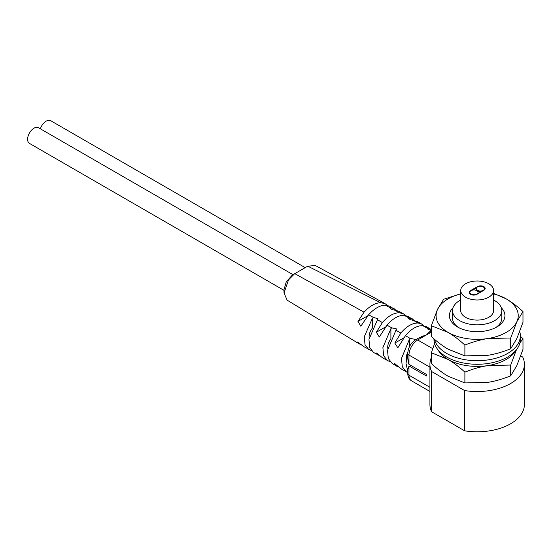 <?xml version="1.0" encoding="UTF-8"?>
<svg xmlns="http://www.w3.org/2000/svg" width="552" height="552" viewBox="0 0 552 552"><rect width="100%" height="100%" fill="white"/><g stroke="black" fill="none" stroke-linecap="round" stroke-linejoin="round"><path stroke-width="0.83" d="M476.873 294.34A4.519 2.608 180 0 1 470.483 294.34A4.519 2.608 180 0 1 469.159 292.498A4.519 2.608 180 0 1 470.483 290.656L477.452 286.626A4.519 2.608 180 0 1 482.379 286.06A4.519 2.608 180 0 1 485.167 288.475A4.519 2.608 180 0 1 483.842 290.317L476.873 294.34M485.125 288.806A4.519 2.608 0 0 0 483.531 287.137M476.479 287.861L472.622 290.09M470.056 291.608A4.519 2.608 0 0 0 469.193 292.836M488.782 283.776A16.429 9.487 0 0 0 470.877 281.72A16.429 9.487 0 0 0 460.734 290.483A16.429 9.487 0 0 0 465.543 297.19A16.429 9.487 0 0 0 483.448 299.253A16.429 9.487 0 0 0 493.591 290.483A16.429 9.487 0 0 0 488.782 283.776M460.734 290.483L460.734 310.61A16.429 9.487 0 0 0 465.543 317.317A16.429 9.487 0 0 0 483.448 319.373A16.429 9.487 0 0 0 493.591 310.61L493.591 290.483M493.591 300.005A24.647 14.228 180 0 1 494.592 300.55A24.647 14.228 180 0 1 501.809 310.61A24.647 14.228 180 0 1 486.595 323.755A24.647 14.228 180 0 1 459.733 320.671A24.647 14.228 180 0 1 452.516 310.61A24.647 14.228 180 0 1 460.734 300.005M431.347 357.627A47.237 27.276 0 0 0 429.925 364.272A47.237 27.276 0 0 0 431.623 371.517L464.611 390.561A47.237 27.276 0 0 0 524.4 364.272A47.237 27.276 0 0 0 522.703 357.027L520.75 355.902M421.583 336.547L426.379 334.954L418.706 338.01M432.727 348.664L417.698 339.984A12.323 7.114 120 0 0 408.984 355.074A4.106 2.374 180 0 1 407.776 353.397L407.804 358.296C408.08 361.663 408.473 363.671 408.977 364.334L407.783 357.765M407.776 353.563L406.003 363.437L407.776 371.248M408.977 365.941L407.776 369.716L407.776 373.525A4.106 2.374 0 0 0 408.984 375.201L408.977 365.941L426.344 375.967L426.344 374.359L408.977 364.334L408.984 355.074L429.925 367.17M431.305 330.738L427.11 328.64L428.076 328.364L428.076 329.606M431.347 329.537L426.448 326.749L422.818 325.666C417.029 325.507 411.24 328.847 405.444 335.699L397.819 347.801L394.804 343.068L403.802 337.872M409.487 346.635L409.487 339.094L410.15 338.39L415.097 339.342L414.959 340.204M429.836 331.586L426.379 334.96L430.18 331.421M429.925 364.272L429.925 404.519A47.237 27.276 0 0 0 431.623 411.764L464.611 430.808A47.237 27.276 0 0 0 524.4 404.519L524.4 364.272M464.611 390.561L464.611 430.808M431.623 411.764L431.623 371.517M423.915 325.818L421.818 324.127L418.147 323.051C412.372 322.927 406.603 326.26 400.828 333.049L394.804 343.068M390.899 338.783L390.899 328.661L391.713 327.847L396.508 328.895L387.525 350.347L388.325 358.51L392.327 363.664L399.593 367.425M395.86 363.92L394.804 364.534L397.019 366.438M394.804 364.534L394.542 363.568L401.704 369.198L407.776 372.593M409.487 339.094L401.456 358.503L402.304 366.735L406.389 371.944M431.084 329.385L428.076 328.364M421.818 324.127L417.195 321.526L413.365 320.401C409.715 319.58 408.225 318.759 408.887 317.931L409.487 317.931L409.487 319.187M408.521 318.235L408.887 317.931L404.092 315.295C398.392 315.302 392.693 318.587 387 325.162L379.3 337.03L376.347 332.256L385.634 326.894M405.444 315.447L403.367 313.784L399.393 312.742C393.728 312.798 388.063 316.068 382.405 322.547L376.347 332.256M372.469 328.012L372.31 318.442L373.407 317.448L377.92 318.676L368.964 339.404L369.661 347.429L373.504 352.452L380.804 356.261M377.333 353.156L376.347 353.722L378.217 355.274M376.347 353.722L376.036 352.79L382.929 358.082L390.209 361.87M390.899 328.661L382.888 347.615L383.661 355.757L387.628 360.877M414.669 320.608L407.969 316.351L404.092 315.295M412.579 318.932L409.487 317.931M403.367 313.784L398.772 311.231L394.528 310.107C391.154 309.403 389.705 308.623 390.174 307.768L390.899 307.705L390.899 309.01M389.933 308.064L390.174 307.768L385.268 305.152C379.728 305.415 374.18 308.616 368.639 314.757L360.836 326.225L357.965 321.409L367.825 315.716M386.089 305.166L386.648 304.842L385.013 303.628L380.556 302.655C375.056 303 369.557 306.167 364.065 312.177L357.965 321.409M385.013 303.628L315.433 265.54L307.747 266.167L294.554 273.799L288.496 279.912L284.011 293.002L287.15 300.171L359.352 343.944L361.877 344.903M358.841 342.364L357.965 342.868L359.352 343.944M357.965 342.868L357.572 341.985L364.072 346.787L371.392 350.61M372.31 318.442L364.327 336.658L364.989 344.641L368.791 349.623M396.239 310.341L389.595 306.153L385.268 305.152M386.648 304.842L387.104 305.284M394.176 308.685L390.899 307.705M291.925 275.503L286.267 281.782L284.011 289.648L284.011 293.002M284.011 290.359L29.47 143.403A9.039 5.216 -60 0 1 27.6 139.263A9.039 5.216 -60 0 1 31.547 130.168A9.039 5.216 -60 0 1 38.509 127.747L293.105 274.737M40.372 128.823A9.039 5.216 -60 0 1 50.708 120.709L305.09 267.568M369.212 337.665A9.039 5.216 -60 0 1 372.31 328.198M387.794 348.353A9.039 5.216 -60 0 1 387.704 347.167A9.039 5.216 -60 0 1 390.726 339.149M406.375 359.062A9.039 5.216 -60 0 1 406.293 357.896A9.039 5.216 -60 0 1 407.838 352.197M470.794 294.506A4.106 2.374 180 0 1 469.862 293.002L469.862 292.332A4.106 2.374 0 0 0 471.063 294.009A4.106 2.374 0 0 0 475.541 294.52A4.106 2.374 0 0 0 478.073 292.332A4.106 2.374 0 0 0 476.873 290.656A4.106 2.374 0 0 0 472.395 290.138A4.106 2.374 0 0 0 469.862 292.332M478.073 292.332L478.073 293.002A4.106 2.374 180 0 1 477.846 293.781M481.703 291.553A4.106 2.374 180 0 1 477.452 290.987A4.106 2.374 180 0 1 476.252 289.31L476.252 288.641A4.106 2.374 0 0 0 477.452 290.317A4.106 2.374 0 0 0 481.93 290.835A4.106 2.374 0 0 0 484.463 288.641A4.106 2.374 0 0 0 483.262 286.964A4.106 2.374 0 0 0 478.784 286.447A4.106 2.374 0 0 0 476.252 288.641M484.463 288.641L484.463 289.31A4.106 2.374 180 0 1 484.27 290.035M460.734 293.837L443.622 299.274L437.488 309.5A41.076 23.715 0 0 0 448.114 332.407A41.076 23.715 0 0 0 487.796 338.548A41.076 23.715 0 0 0 516.838 321.775L522.979 311.549C517.1 306.16 511.511 301.937 506.205 298.873L493.591 293.333M522.979 311.549L522.979 322.327L516.838 338.548L510.703 348.774C502.686 352.01 495.047 354.191 487.796 355.315L464.887 355.867L448.114 349.181C442.738 346.056 437.149 341.833 431.347 336.499L431.347 325.721L448.114 332.407C453.496 335.533 459.085 339.756 464.887 345.09C472.919 341.854 480.55 339.673 487.796 338.548L510.703 337.996L510.703 348.774M510.703 337.996L516.838 321.775A41.076 23.715 0 0 0 506.205 298.873A41.076 23.715 0 0 0 493.591 293.905M460.734 293.905A41.076 23.715 0 0 0 448.114 298.873A41.076 23.715 0 0 0 437.488 309.5L431.347 325.721M501.292 307.705A27.766 16.029 180 0 1 496.8 326.977A27.766 16.029 180 0 1 457.525 326.977L457.525 326.977A27.766 16.029 180 0 1 453.033 307.705M464.887 345.09L464.887 355.867M452.516 310.61L452.516 318.187A24.647 14.228 0 0 0 458.698 327.612M495.627 327.612A24.647 14.228 0 0 0 501.809 318.187L501.809 310.61M433.969 338.831L433.969 339.342A43.194 24.937 0 0 0 446.616 356.971A43.194 24.937 0 0 0 493.695 362.381A43.194 24.937 0 0 0 520.357 339.342L520.357 335.761A43.194 24.937 0 0 0 519.742 331.579M434.376 339.19A43.194 24.937 0 0 0 446.616 353.397A43.194 24.937 0 0 0 493.695 358.8A43.194 24.937 0 0 0 520.357 335.761M519.867 343.075L522.979 338.604L522.979 349.382L516.838 365.603L510.703 375.829C502.686 379.065 495.047 381.246 487.796 382.37L464.887 382.922L448.114 376.236C442.738 373.111 437.149 368.888 431.347 363.554L431.347 352.776L448.114 359.462A41.076 23.715 0 0 0 487.796 365.603A41.076 23.715 0 0 0 516.306 349.885M522.979 338.604L520.357 336.272M438.019 349.885A41.076 23.715 0 0 0 448.114 359.462C453.496 362.588 459.085 366.811 464.887 372.145C472.919 368.908 480.55 366.728 487.796 365.603L510.703 365.051L510.703 375.829M510.703 365.051L516.43 349.733M464.887 372.145L464.887 382.922M434.583 343.523L431.347 352.776M470.483 290.656L470.483 291.077M407.776 353.397C408.163 347.567 410.785 343.033 415.642 339.777L417.698 339.984L431.347 332.097M422.818 325.666L427.565 328.337M410.15 338.39L405.444 335.699M429.925 387.29L408.984 375.201A12.323 7.114 120 0 0 411.53 380.839L429.925 391.458M400.828 333.049L396.115 330.358M413.365 320.401L418.147 323.051M391.713 327.847L387 325.162M382.405 322.547L377.651 319.856M394.528 310.107L399.393 312.742M373.407 317.448L368.639 314.757M364.065 312.177L294.782 273.654M307.747 266.167L380.556 302.655M415.642 339.777L419.002 337.838M407.776 373.525C407.824 376.878 409.08 379.314 411.53 380.839M429.677 331.676L431.347 330.71M291.808 275.579L294.554 273.799"/></g></svg>
